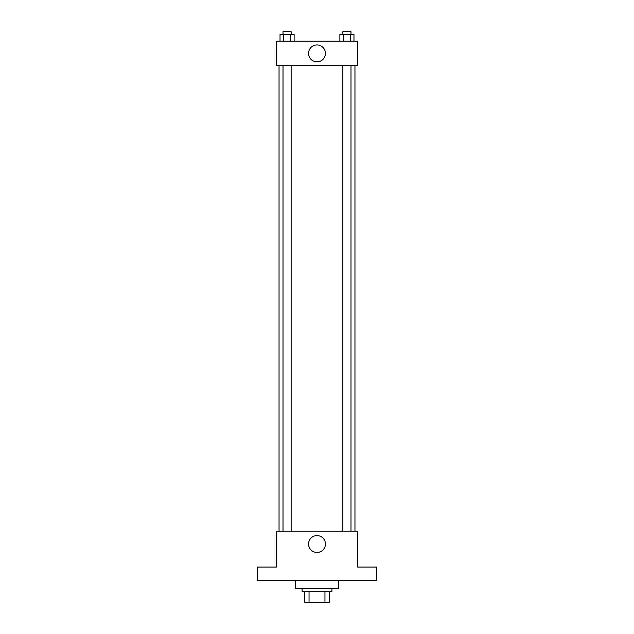 <?xml version="1.0" encoding="UTF-8"?>
<svg xmlns="http://www.w3.org/2000/svg" width="634" height="634" viewBox="0 0 634 634"><rect width="100%" height="100%" fill="white"/><g stroke="black" fill="none" stroke-linecap="round" stroke-linejoin="round"><path stroke-width="0.95" d="M324.957 591.459L324.957 602.3L304.803 602.3L304.803 591.459M324.957 602.3L329.197 602.3L329.197 591.459L329.197 602.3M331.907 588.748L331.907 591.459L302.093 591.459L302.093 588.748M309.043 591.459L309.043 602.3M295.317 580.617L295.317 588.748L338.683 588.748L338.683 580.617M376.636 580.617L257.364 580.617L257.364 567.058L276.337 567.058L276.337 531.823L357.663 531.823L357.663 567.058L376.636 567.058L376.636 580.617M325.44 544.02A8.44 8.44 0 0 1 312.784 551.326A8.44 8.44 0 0 1 312.784 536.713A8.44 8.44 0 0 1 325.44 544.02M354.953 65.587L354.953 531.823M342.859 531.823L342.859 65.587M291.141 65.587L291.141 531.823M357.663 65.587L276.337 65.587L276.337 41.186L357.663 41.186L357.663 65.587M325.44 53.383A8.44 8.44 0 0 1 312.784 60.698A8.44 8.44 0 0 1 312.784 46.076A8.44 8.44 0 0 1 325.44 53.383M353.97 41.186L353.97 34.41L339.879 34.41L339.879 41.186M350.443 34.41L350.443 41.186M343.406 34.41L343.406 41.186M342.859 34.41L342.859 31.7L350.99 31.7L350.99 34.41M294.121 41.186L294.121 34.41L280.03 34.41L280.03 41.186M290.594 34.41L290.594 41.186M283.557 34.41L283.557 41.186M283.01 34.41L283.01 31.7L291.141 31.7L291.141 34.41M279.047 65.587L279.047 531.823M350.99 531.823L350.99 65.587M283.01 65.587L283.01 531.823"/></g></svg>
